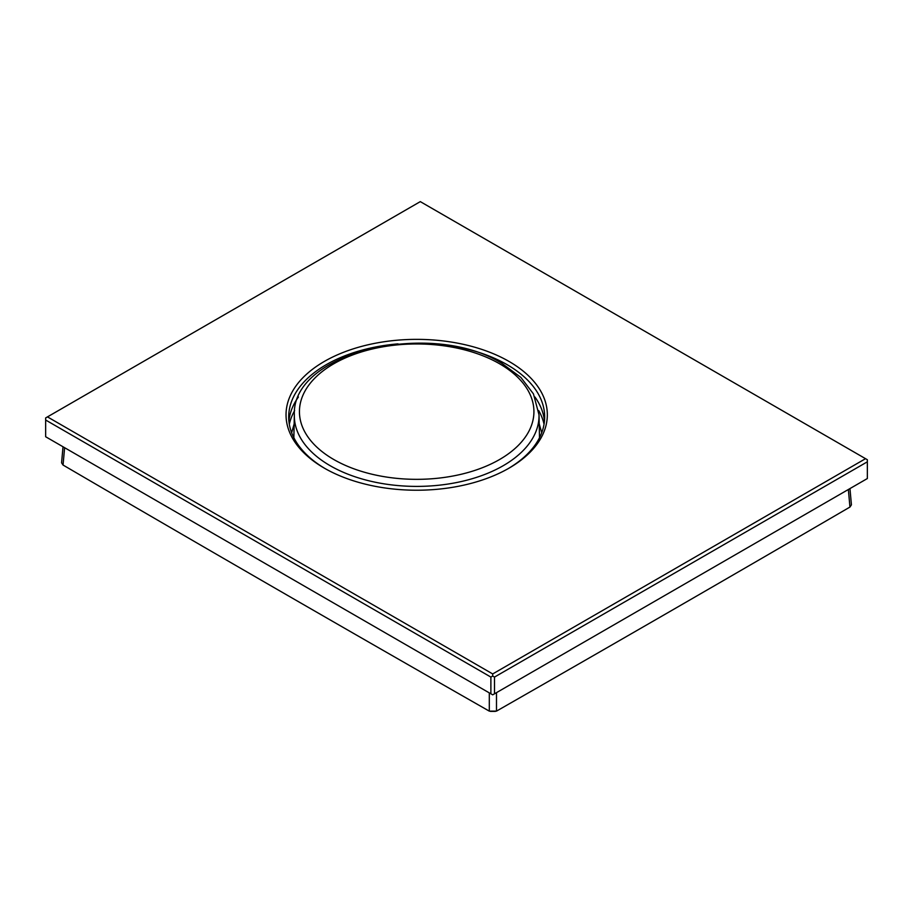 <?xml version="1.0" encoding="UTF-8"?>
<svg xmlns="http://www.w3.org/2000/svg" width="913" height="913" viewBox="0 0 913 913"><rect width="100%" height="100%" fill="white"/><g stroke="black" fill="none" stroke-linecap="round" stroke-linejoin="round"><path stroke-width="1.37" d="M495.394 711.375L490.395 711.375M61.582 462.811L63.043 465.037A51191.99 29555.419 0 0 0 489.3 711.136L496.489 711.124A51191.99 29555.419 0 0 0 849.946 507.057L851.418 504.843M64.618 447.69L63.043 465.037M848.36 489.505L849.946 507.057M496.489 692.647L496.489 711.124M489.3 692.876L489.3 711.136M539.206 423.792L541.729 432.705M291.658 432.751L294.146 423.974M492.7 673.942L865.535 458.68L420.3 201.625L47.465 416.887L492.7 673.942L492.7 676.031L494.504 677.081L867.35 461.818L867.35 459.73L865.535 458.68M509.066 361.457A130.639 75.425 180 0 1 509.066 468.129A130.639 75.425 180 0 1 324.298 468.129L324.298 468.129A130.639 75.425 180 0 1 324.309 361.457A130.639 75.425 180 0 1 509.066 361.457M867.35 461.818L867.35 478.538L492.7 694.839L490.886 693.8L490.886 677.081L492.7 676.031M494.504 693.8L494.504 677.081M47.465 416.887L45.65 417.937L45.65 420.026L490.886 677.081M490.886 693.8L45.65 436.745L45.65 420.026M544.045 424.237A128.391 74.124 0 0 0 538.716 410.576M294.648 410.576A128.391 74.124 0 0 0 289.318 424.237M288.907 421.11A127.98 73.885 180 0 1 298.425 396.995M534.938 396.995A127.98 73.885 180 0 1 544.456 421.11M435.341 343.87A127.98 73.885 180 0 1 507.183 364.721A127.98 73.885 180 0 1 544.662 416.967A127.98 73.885 180 0 1 508.107 468.677M325.256 468.677A127.98 73.885 180 0 1 288.702 416.967A127.98 73.885 180 0 1 398.022 343.87M294.34 414.89C291.567 351.277 432.659 319.573 502.139 363.545L520.878 377.434L533.454 393.914L539.024 414.89A122.342 70.632 180 0 1 464.203 480.854A122.342 70.632 180 0 1 330.175 465.71A122.342 70.632 180 0 1 294.34 414.89L293.86 437.726M499.582 363.785A117.241 67.688 180 0 1 499.582 459.513A117.241 67.688 180 0 1 333.781 459.513A117.241 67.688 180 0 1 333.781 363.785A117.241 67.688 180 0 1 499.582 363.785M63.02 446.777L61.582 462.72M849.957 488.581L851.418 504.741M539.024 414.89L539.503 437.726"/></g></svg>
